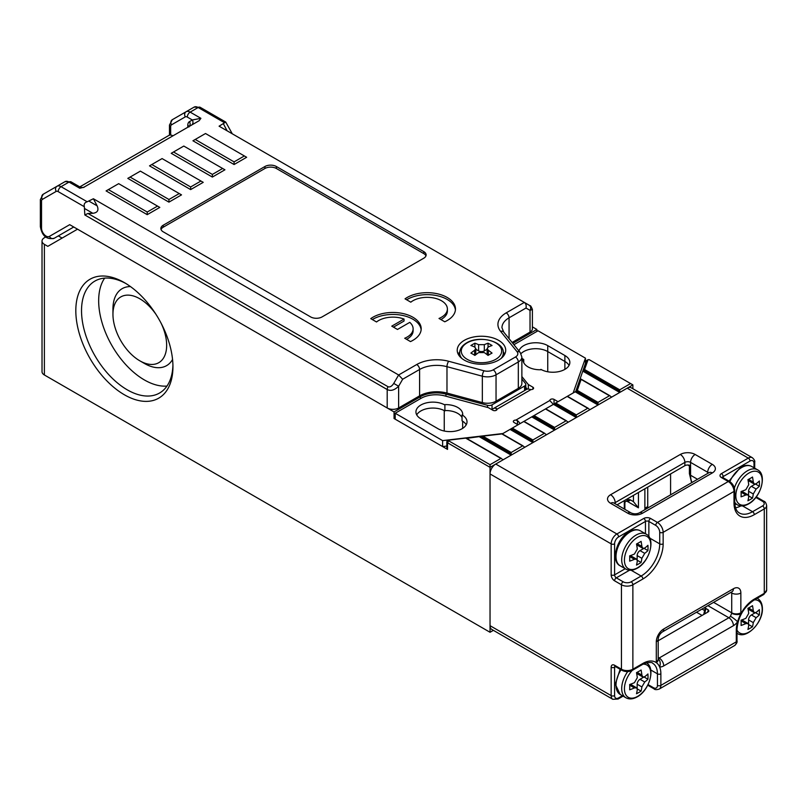 <?xml version="1.0" encoding="UTF-8"?>
<svg xmlns="http://www.w3.org/2000/svg" width="807" height="807" viewBox="0 0 807 807"><rect width="100%" height="100%" fill="white"/><g stroke="black" fill="none" stroke-linecap="round" stroke-linejoin="round"><path stroke-width="1.21" d="M741.068 491.544A52.425 30.263 0 0 0 745.86 489.688L748.714 484.745A52.425 30.263 -120 0 0 747.928 479.671A50.902 29.385 0 0 0 752.497 477.028A52.425 30.263 60 0 1 753.284 482.102L754.283 484.049L756.139 483.756A52.425 30.263 -0 0 0 759.357 480.992A50.902 29.385 60 0 1 759.357 486.268A52.425 30.263 180 0 1 756.139 489.032L753.284 493.975A52.425 30.263 60 0 1 752.497 498.141A50.902 29.385 180 0 1 747.928 500.784A52.425 30.263 -120 0 0 748.714 496.618L748.039 494.862L745.86 494.963A52.425 30.263 180 0 1 741.068 496.819A50.902 29.385 -120 0 0 741.068 491.544M755.574 484.079L759.357 486.268M755.059 484.21L751.428 486.308A4.035 2.33 120 0 0 748.573 491.251L748.573 495.448M748.714 495.962L752.497 498.141M748.039 494.862L743.166 492.048A4.035 2.33 120 0 0 741.149 492.25L745.86 494.963M753.284 482.102L748.573 479.378A4.035 2.33 120 0 0 749.41 481.234L754.283 484.049M457.761 413.406A16.967 9.795 180 0 1 462.038 417.582A16.967 9.795 180 0 0 444.899 410.551A16.967 9.795 180 0 1 457.761 413.406M457.761 407.474A16.967 9.795 180 0 1 462.724 414.395A16.967 9.795 180 0 1 462.663 415.252L462.038 414.889A16.967 9.795 180 0 1 467.011 421.819A16.967 9.795 180 0 1 456.54 430.867A16.967 9.795 180 0 1 438.05 428.749L420.901 418.853A16.967 9.795 180 0 1 415.938 411.923A16.967 9.795 180 0 1 426.409 402.875A16.967 9.795 180 0 1 444.899 404.993L444.284 404.64A16.967 9.795 180 0 1 457.761 407.474M564.88 369.374L564.88 361.455A16.967 9.795 180 0 1 569.056 365.41A16.967 9.795 180 0 0 564.88 361.455L547.741 351.559L564.88 361.455L564.88 355.514A16.967 9.795 180 0 1 569.853 362.444A16.967 9.795 180 0 1 559.382 371.492A16.967 9.795 180 0 1 540.892 369.374L541.507 369.727A16.967 9.795 180 0 1 523.067 359.972A16.967 9.795 180 0 1 523.128 359.115L523.743 359.478A16.967 9.795 180 0 1 521.867 358.187M520.989 353.648A16.967 9.795 180 0 1 547.741 351.559A16.967 9.795 180 0 0 520.989 353.648M462.038 414.889L462.038 420.83A16.967 9.795 180 0 1 466.214 424.785A16.967 9.795 180 0 0 462.663 421.204L462.663 428.366M444.253 431.029L444.253 410.581A16.967 9.795 180 0 0 416.735 414.889A16.967 9.795 180 0 1 444.899 410.934L444.899 404.993M446.826 446.069L442.619 446.564L395.198 419.176L395.198 413.245L421.032 398.325A21.012 12.125 180 0 1 444.768 395.904L488.326 407.636L492.895 410.279A2.421 1.402 180 0 0 495.538 410.581A2.421 1.402 180 0 0 497.031 409.28A2.421 1.402 180 0 0 497.031 409.21L496.325 408.433A8.08 4.66 -120 0 0 493.43 408.554A8.08 4.66 -120 0 0 492.23 409.885M527.243 389.145L525.791 387.35M502.882 433.53L442.619 440.622L395.198 413.245M442.619 446.564L442.619 440.622M528.323 389.055L528.323 384.546L521.867 376.556M513.918 344.7L538.027 330.779L585.448 358.157L573.172 392.948M585.448 363.432L585.448 358.157M518.033 424.785L514.039 422.475A2.421 1.402 180 0 1 513.323 421.486A2.421 1.402 180 0 1 515.885 420.094L549.89 400.454A2.421 1.402 180 0 1 549.89 400.383A2.421 1.402 180 0 1 551.383 399.082A2.421 1.402 180 0 1 554.026 399.384L558.03 401.694M528.323 384.546L532.892 387.189A2.421 1.402 180 0 1 533.598 388.177A2.421 1.402 180 0 1 531.036 389.569L497.031 409.21M518.992 350.984A16.967 9.795 180 0 1 530.532 343.227A16.967 9.795 180 0 1 547.741 345.618L564.88 355.514M523.128 359.115L523.128 360.82M523.743 359.478L523.743 362.726M493.43 408.554L526.567 389.418A8.08 4.66 60 0 1 529.463 389.297L531.036 389.569M520.061 423.614A8.08 4.66 -120 0 0 517.458 420.629L515.885 420.094M549.89 400.454L550.596 401.503A8.08 4.66 60 0 1 553.198 404.489M752.497 605.674A52.425 30.263 60 0 1 753.284 610.748L754.283 612.695L756.139 612.402A52.425 30.263 0 0 0 759.357 609.638A50.902 29.385 60 0 1 759.357 614.914A52.425 30.263 180 0 1 756.139 617.678L753.284 622.621A52.425 30.263 60 0 1 752.497 626.787A50.902 29.385 180 0 1 747.928 629.43A52.425 30.263 -120 0 0 748.714 625.264L748.039 623.508L745.86 623.619A52.425 30.263 180 0 1 741.068 625.465A50.902 29.385 -120 0 0 741.068 620.19A52.425 30.263 0 0 0 745.86 618.333L748.714 613.391A52.425 30.263 -120 0 0 747.928 608.317A50.902 29.385 0 0 0 752.497 605.674M748.714 624.608L752.497 626.787M748.039 623.508L743.166 620.694A4.035 2.33 120 0 0 741.149 620.896L741.108 620.916M748.573 607.984L748.573 608.024A4.035 2.33 120 0 0 749.41 609.88L754.283 612.695M755.574 612.735L759.357 614.914M755.059 612.856L751.428 614.954A4.035 2.33 120 0 0 748.573 619.907L748.573 624.093M125.831 283.479A64.641 37.324 -120 0 0 94.913 281.068A64.641 37.324 -120 0 0 81.527 310.655A64.641 37.324 -120 0 0 127.234 389.821A64.641 37.324 -120 0 0 159.554 393.029A64.641 37.324 -120 0 0 172.92 365.046M166.968 386.079A64.641 37.324 60 0 1 98.666 300.759A64.641 37.324 60 0 1 104.638 278.122M156.124 314.589A37.979 21.93 -120 0 0 139.803 298.782A37.979 21.93 -120 0 0 112.95 314.286A37.979 21.93 -120 0 0 139.803 360.8A37.979 21.93 -120 0 0 163.882 357.42A37.979 21.93 -120 0 0 161.128 323.254M144.372 363.432L139.803 360.8L144.372 363.432A44.435 25.663 -120 0 0 172.557 359.468M124.379 394.774A68.676 39.654 60 0 1 75.818 310.655A68.676 39.654 60 0 1 124.379 282.621L124.379 282.621A68.676 39.654 60 0 1 172.94 366.731A68.676 39.654 60 0 1 124.379 394.774M130.472 286.586A44.435 25.663 -120 0 0 112.95 309.01L112.95 314.286M65.095 231.992A10.501 6.063 60 0 1 65.064 232.013L65.639 231.68A10.501 6.063 -120 0 0 65.67 231.659M45.616 237.046L44.385 237.752A8.08 4.66 0 0 0 42.025 241.051A8.08 4.66 0 0 0 44.385 244.35L44.385 374.983L490.041 632.274L490.041 467.344L503.175 459.758L502.035 459.092L503.175 459.758L524.893 447.219L523.743 446.564L524.893 447.219L546.601 434.68L545.461 434.025L546.601 434.68L568.31 422.152L567.17 421.486L568.31 422.152L590.028 409.613L588.878 408.957L590.028 409.613L598.027 404.993L575.552 392.02L586.275 361.052A2.421 1.402 180 0 1 586.941 360.336L588.081 359.68L584.54 369.505L619.736 389.821L630.59 383.557L589.231 359.68L588.081 359.68M598.027 402.36L609.446 395.763L581.111 379.401L577.308 390.396L598.027 402.36L598.027 404.993L611.736 397.084L610.596 396.419L611.736 397.084L619.736 392.464L582.785 371.129L584.54 369.505M566.595 420.891L545.693 408.816L555.741 403.016L576.309 414.889L587.738 408.292L567.17 396.419L555.741 403.016M544.886 433.42L523.985 421.355L534.032 415.555L554.601 427.428L566.03 420.83L545.461 408.957L534.032 415.555M502.226 433.914L512.324 428.083L532.892 439.966L544.311 433.369L523.743 421.486L512.324 428.083M588.313 408.352L567.402 396.287L575.744 391.476M466.628 438.372L482.838 436.133L511.174 452.495L522.603 445.898L501.883 433.934L482.838 436.133M490.041 632.274L493.39 630.338M44.385 374.983A8.08 4.66 180 0 1 42.025 371.684L42.025 241.051M630.59 383.557L632.87 384.878L632.87 388.742M536.887 331.435L536.887 329.458L532.398 326.865M490.041 464.701L490.041 467.344L447.532 442.801A2.421 1.402 180 0 1 446.826 441.812A2.421 1.402 180 0 1 447.532 440.824L448.672 440.158L448.672 440.824L490.041 464.701L500.895 458.437L465.7 438.12L448.672 440.158M395.198 417.865L394.048 418.52L447.532 449.398A2.421 1.402 180 0 1 446.826 448.41L446.826 441.812M394.048 418.52L394.048 411.923L77.533 229.178L47.815 246.337L44.385 244.35M624.305 509.025L624.305 500.653M632.87 384.878L619.736 392.464L619.736 389.821M487.478 407.404L487.478 405.296L445.948 394.119A22.626 13.063 0 0 0 420.386 396.721L394.048 411.923M487.478 405.296A4.035 2.33 0 0 0 492.038 404.832L492.038 409.785M524.6 390.558L524.6 386.028L492.038 404.832M524.6 386.028A4.035 2.33 0 0 0 525.791 384.384A4.035 2.33 0 0 0 525.407 383.396L521.867 379.008M536.887 329.458L512.828 343.348M58.326 235.906L62.099 238.085M79.772 186.891L168.905 135.425A8.08 4.66 60 0 1 172.94 135.828M575.552 392.02L577.308 390.396M503.175 459.758L502.035 459.092M611.736 397.084L610.596 396.419M576.309 414.889L576.309 417.532L553.461 404.337M590.028 409.613L588.878 408.957M554.601 427.428L554.601 430.07L531.742 416.876M568.31 422.152L567.17 421.486M532.892 439.966L532.892 442.599L510.034 429.405M546.601 434.68L545.461 434.025M511.174 452.495L511.174 455.138L479.56 436.88M524.893 447.219L523.743 446.564M84.342 206.723L58.185 191.622A4.035 2.33 -120 0 0 56.167 191.42L42.367 199.39A4.035 2.33 -120 0 0 41.53 201.236L41.53 228.189A4.035 2.33 180 0 1 40.35 226.545C42.025 235.937 46.645 239.85 54.21 238.277L73.75 226.999L54.21 238.277A4.035 3.299 60 0 1 49.338 236.431L69.705 224.669L387.199 407.969L387.199 389.539L84.826 214.965L84.342 206.723C83.716 204.171 84.674 202.517 87.196 201.78L93.39 198.754L398.628 374.983L402.663 379.24L398.628 386.24C394.492 390.205 390.679 391.304 387.199 389.539A4.035 2.33 120 0 1 388.036 386.724C389.942 387.4 391.839 386.301 393.745 383.426L398.628 386.24L398.628 407.969A8.08 4.66 180 0 1 387.199 407.969M498.605 340.342A24.24 13.991 0 0 0 472.196 337.306A24.24 13.991 0 0 0 457.226 350.238A24.24 13.991 0 0 0 464.328 360.134A24.24 13.991 0 0 0 490.747 363.17A24.24 13.991 0 0 0 505.707 350.238A24.24 13.991 0 0 0 498.605 340.342M393.745 383.426L398.628 374.983L416.735 364.522A28.275 16.332 180 0 1 448.682 361.274L484.059 370.796A8.08 4.66 0 0 0 493.178 369.868L515.461 357.007A8.08 4.66 0 0 0 517.075 351.731L500.572 331.314A28.275 16.332 180 0 1 506.211 312.864L524.318 302.413L219.09 126.185L225.748 122.069L232.285 133.801M93.39 198.754L97.133 205.846C98.999 210.234 97.566 212.715 92.835 213.29L87.963 213.482L388.036 386.724M108.38 189.595L106.09 190.916L147.227 214.662L159.806 207.409L118.669 183.663L108.38 189.595L147.227 212.029L157.516 206.088M151.807 164.527L149.517 165.849L190.654 189.595L203.223 182.342L162.086 158.586L151.807 164.527L190.654 186.962L200.943 181.02M187.799 127.254L187.799 125.317A8.08 4.66 60 0 1 189.474 121.625L192.328 119.971L200.903 118.326L199.107 120.727L83.928 187.214L79.772 188.253L80.115 187.083L71.056 181.857L65.004 181.656L57.004 186.276A8.08 4.66 60 0 1 61.039 186.669L87.196 201.78M423.766 251.613L276.357 166.504A8.08 4.66 0 0 0 264.928 166.504L163.226 225.224A8.08 4.66 0 0 0 160.865 228.522A8.08 4.66 0 0 0 163.226 231.821L310.634 316.919A8.08 4.66 0 0 0 322.064 316.919L423.766 258.21A8.08 4.66 0 0 0 426.126 254.911A8.08 4.66 0 0 0 423.766 251.613L423.766 253.59L276.357 168.481A8.08 4.66 0 0 0 264.928 168.481L163.226 227.201A8.08 4.66 0 0 0 161.047 229.511M404.045 319.068L391.768 326.159L397.478 329.458L409.764 322.366A20.195 11.661 180 0 1 413.113 328.802A20.195 11.661 180 0 1 404.721 338.254L410.491 341.583A28.275 16.332 0 0 0 421.193 328.802A28.275 16.332 0 0 0 402.219 313.378A28.275 16.332 0 0 0 370.756 318.644L376.526 321.973A20.195 11.661 180 0 1 404.045 319.068L404.045 321.045L393.483 327.148M405.043 298.852L410.803 302.181A20.195 11.661 180 0 1 433.399 297.904A20.195 11.661 180 0 1 447.391 309.01A20.195 11.661 180 0 1 439.008 318.462L444.768 321.791A28.275 16.332 0 0 0 455.471 309.01A28.275 16.332 0 0 0 436.496 293.587A28.275 16.332 0 0 0 405.043 298.852M195.223 139.46L192.944 140.781L234.08 164.527L246.649 157.274L205.513 133.518L195.223 139.46L234.08 161.884L244.36 155.953M130.088 177.066L127.809 178.377L168.945 202.133L181.514 194.87L140.378 171.124L130.088 177.066L168.945 199.49L179.225 193.559M173.515 151.988L171.225 153.31L212.362 177.066L224.931 169.803L183.794 146.057L173.515 151.988L212.362 174.423L222.651 168.481M518.316 388.338L518.316 361.95A12.115 7.001 180 0 0 521.867 357.007L521.867 383.396A12.115 7.001 180 0 1 518.316 388.338L496.043 401.2A12.115 7.001 180 0 1 482.344 402.592L446.977 393.07A24.24 13.991 0 0 0 419.59 395.864L398.628 407.969M532.398 309.404L530.028 310.372A4.035 3.299 -60 0 0 529.2 305.228L529.21 305.228C530.451 306.811 529.886 303.513 532.398 309.404L532.398 328.802A8.08 4.66 180 0 1 530.028 332.101L512.102 342.45M425.945 255.9A8.08 4.66 0 0 0 423.766 253.59M421.133 329.791A28.275 16.332 0 0 0 402.552 315.426A28.275 16.332 0 0 0 372.35 319.562M413.113 328.802L413.113 330.779A20.195 11.661 180 0 1 406.607 339.344M455.42 309.999A28.275 16.332 0 0 0 436.839 295.634A28.275 16.332 0 0 0 406.627 299.77M447.391 309.01L447.391 310.988A20.195 11.661 180 0 1 440.894 319.552M191.511 125.105A4.035 3.299 -120 0 0 192.328 119.971L187.305 117.076A4.035 2.33 -120 0 0 185.287 116.874L171.498 124.833A4.035 3.299 -120 0 1 172.335 119.688L194.124 107.109A8.08 4.66 -120 0 1 198.159 107.502L190.159 112.123L200.903 118.326M42.367 199.39A4.035 3.299 -120 0 1 43.205 194.235L57.004 186.276A4.035 3.299 -120 0 0 56.167 191.42M84.826 214.965L87.963 213.482M524.318 302.413L529.21 305.228L524.318 302.413C525.962 303.654 526.527 305.53 525.993 308.042L509.066 317.817L509.066 338.688M234.08 164.527L234.08 161.884M212.362 174.423L212.362 177.066M190.654 186.962L190.654 189.595M168.945 199.49L168.945 202.133M147.227 212.029L147.227 214.662M629.662 555.872A52.425 30.263 0 0 0 634.443 554.016L637.298 549.063A52.425 30.263 -120 0 0 636.511 543.989A50.902 29.385 0 0 0 641.091 541.356A52.425 30.263 60 0 1 641.878 546.43L642.876 548.367L644.732 548.074A52.425 30.263 -0 0 0 647.94 545.31A50.902 29.385 60 0 1 647.94 550.586A52.425 30.263 180 0 1 644.732 553.35L641.878 558.303A52.425 30.263 60 0 1 641.091 562.469A50.902 29.385 180 0 1 636.511 565.102A52.425 30.263 -120 0 0 637.298 560.936L636.632 559.18L634.443 559.291A52.425 30.263 180 0 1 629.662 561.147A50.902 29.385 -120 0 0 629.662 555.872M644.157 548.407L647.94 550.586M643.643 548.538L640.012 550.626A4.035 2.33 120 0 0 637.157 555.579L637.157 559.765M637.308 560.28L641.091 562.469M636.632 559.18L631.75 556.366A4.035 2.33 120 0 0 629.732 556.568L634.443 559.291M637.157 543.656L637.157 543.706A4.035 2.33 120 0 0 637.994 545.552L642.876 548.367M647.728 487.135L647.728 506.594A4.035 2.33 -120 0 0 647.93 507.926M638.438 492.492L638.438 507.825L627.735 501.651A4.035 2.33 -120 0 0 625.707 501.45A4.035 2.33 -120 0 0 624.88 503.296L624.88 509.358M670.587 494.842L670.587 473.941M645.075 509.57A4.035 2.33 60 0 1 644.874 508.249L644.874 488.78M658.189 640.748L708.143 611.908L708.909 611.06L708.264 609.86L705.984 608.539A37.172 21.456 120 0 0 704.703 613.895M627.735 498.676L627.735 500.279M490.041 625.677L611.161 695.604A8.08 4.66 -60 0 0 612.836 699.306L491.715 629.379A8.08 4.66 -60 0 1 490.041 625.677L490.041 473.941A8.08 4.66 -60 0 1 495.75 464.045L616.881 533.972L643.734 518.467A2.421 1.402 60 0 1 645.449 521.443L618.586 536.937A5.659 3.268 120 0 0 614.591 543.868L614.591 574.877L625.243 568.723M754.706 468.171L754.706 462.391A2.421 1.402 180 0 1 754 463.379L754 467.767L754 463.379A5.659 3.268 120 0 0 749.996 461.069L723.143 476.574A2.421 1.402 -120 0 0 721.428 473.608L748.291 458.104L627.16 388.177L495.75 464.045M627.16 388.177A8.08 4.66 -60 0 1 631.205 387.774L752.326 457.7A8.08 4.66 -60 0 0 748.291 458.104A2.421 1.402 -120 0 1 749.996 461.069M707.719 473.396L707.719 472.287L690.58 462.391L690.58 465.689A4.035 2.33 0 0 0 684.871 465.689L684.871 462.391L615.166 502.64L615.166 503.75M617.052 504.839L684.871 465.689M703.734 614.45L705.348 607.328L705.984 608.539M638.438 507.825L633.445 501.651L630.59 499.997L627.735 501.651M633.445 495.377L633.445 501.651M625.707 501.45L628.572 499.795A4.035 2.33 60 0 1 630.59 499.997M658.189 657.443L659.158 658.008L728.862 617.759A4.035 2.33 120 0 0 730.456 616.276L731.697 613.239A6.466 3.228 5.9 0 0 740.796 613.925A25.451 14.697 -60 0 1 754.283 599.127L764.279 593.347L764.279 508.904L754.283 514.674A28.689 16.564 -60 0 1 734.007 502.963L734.007 491.423L663.152 532.327L663.152 543.868A28.689 16.564 -60 0 1 642.876 579.002L632.87 584.772L632.87 669.215L642.876 663.445A25.451 14.697 -60 0 1 656.363 662.678A25.451 14.697 -60 0 1 659.581 666.854A6.466 5.185 -78.7 0 0 658.189 658.805M730.456 616.276A6.466 1.009 36.4 0 1 737.578 621.824A25.451 14.697 -60 0 1 740.796 613.925A10.501 6.063 -60 0 0 740.856 612.816L740.856 593.024A10.501 6.063 -60 0 0 733.432 588.727A6.466 3.732 60 0 1 732.09 591.692L662.386 631.931A6.466 3.732 60 0 0 663.727 628.976L733.432 588.727M663.727 628.976A10.501 6.063 -60 0 0 656.303 641.837L656.303 661.629A10.501 6.063 -60 0 0 656.363 662.678A6.466 4.176 -6.7 0 0 658.209 659.289L658.209 659.289A6.466 4.176 -6.7 0 0 658.189 659.148M470.895 353.103A60.858 35.135 -60 0 1 474.617 350.278L475.797 348.473L474.617 346.98A60.858 35.135 -120 0 0 470.895 345.517A59.708 34.469 -60 0 1 474.899 343.207A60.858 35.135 60 0 1 478.612 344.67L484.321 344.67A60.858 35.135 -60 0 1 488.043 343.207A59.708 34.469 60 0 1 492.038 345.517A60.858 35.135 120 0 0 488.326 346.98L487.146 348.473L488.326 350.278A60.858 35.135 60 0 1 492.038 353.103A59.708 34.469 120 0 0 488.043 355.413A60.858 35.135 -120 0 0 484.321 352.588L478.612 352.588A60.858 35.135 120 0 0 474.899 355.413A59.708 34.469 -120 0 0 470.895 353.103M488.043 347.131L488.043 343.207M474.899 347.131L474.899 343.207M475.797 349.27L478.612 350.904A4.035 2.33 0 0 0 484.321 350.904L487.146 349.27M629.662 684.518A52.425 30.263 0 0 0 634.443 682.661L637.298 677.709A52.425 30.263 -120 0 0 636.511 672.645A50.902 29.385 0 0 0 641.091 670.002A52.425 30.263 60 0 1 641.878 675.076L642.876 677.023L644.732 676.72A52.425 30.263 -0 0 0 647.94 673.956A50.902 29.385 60 0 1 647.94 679.242A52.425 30.263 180 0 1 644.732 681.996L641.878 686.949A52.425 30.263 60 0 1 641.091 691.115A50.902 29.385 180 0 1 636.511 693.748A52.425 30.263 -120 0 0 637.298 689.592L636.632 687.836L634.443 687.937A52.425 30.263 180 0 1 629.662 689.793A50.902 29.385 -120 0 0 629.662 684.518M644.157 677.053L647.94 679.242M643.643 677.184L640.012 679.282A4.035 2.33 120 0 0 637.157 684.225L637.157 688.421M637.308 688.926L641.091 691.115M636.632 687.836L631.75 685.012A4.035 2.33 120 0 0 629.732 685.214L629.692 685.244M641.878 675.076L637.157 672.352A4.035 2.33 120 0 0 637.994 674.198L642.876 677.023M734.753 503.306L737.305 504.779A20.195 11.661 -60 0 1 734.713 502.176M734.38 488.053A20.195 11.661 -60 0 1 747.413 470.794A20.195 11.661 -60 0 1 757.511 469.795L751.811 466.507A20.195 11.661 120 0 0 741.714 467.505A20.195 11.661 120 0 0 729.871 481.628M749.007 472.993A18.632 10.763 120 0 0 736.226 491.897A18.632 10.763 120 0 0 749.007 503.427A18.632 10.763 120 0 0 762.191 480.599A18.632 10.763 120 0 0 749.007 472.993M751.428 486.308L756.139 489.032M748.573 491.251L753.284 493.975M547.741 345.618L547.741 371.785M496.325 408.433L496.325 410.279M517.458 420.629L517.458 424.462M532.892 387.189L532.892 389.166M554.026 399.384L554.026 404.004M736.993 630.045A18.632 10.763 120 0 0 751.781 630.136A18.632 10.763 120 0 0 762.191 609.255A18.632 10.763 120 0 0 754.424 599.863M737.305 633.424A20.195 11.661 -60 0 1 736.993 633.233L737.305 633.424C746.142 639.719 762.958 622.691 762.403 608.68C762.333 603.797 760.698 600.378 757.511 598.441M741.149 620.896L745.86 623.619M748.573 608.024L753.284 610.748M751.428 614.954L756.139 617.678M748.573 619.907L753.284 622.621M448.672 440.824L447.532 442.801L447.532 449.398M420.386 398.698L420.386 396.721M445.948 396.227L445.948 394.119M586.275 361.052L587.859 359.912M576.43 391.213L598.027 403.682M554.601 403.682L576.309 416.21M532.892 416.21L554.601 428.749M511.174 428.749L532.892 441.278M481.204 436.506L511.174 453.816M583.663 370.322L619.736 391.143M458.215 354.202A24.24 13.991 180 0 1 459.697 351.993M503.235 351.993A24.24 13.991 180 0 1 504.718 354.202M224.326 122.614L198.159 107.502A4.035 2.33 -60 0 1 200.186 107.311L194.124 107.109M79.772 188.253L69.039 182.059L61.039 186.669A4.035 2.33 -60 0 0 58.185 191.622M171.498 124.833A4.035 2.33 -120 0 0 170.66 126.689L170.66 135.062M41.53 228.189A6.466 3.732 -120 0 0 44.355 234.696A6.466 3.732 -120 0 0 49.338 236.431M530.028 332.101L530.028 310.372L525.993 308.042M515.461 357.007A4.035 2.33 60 0 1 518.316 361.95L496.043 374.811L496.043 401.2M482.344 402.592L482.344 376.203L446.977 366.681L446.977 393.07M419.59 395.864L419.59 369.475L402.663 379.24M163.226 227.201L163.226 225.224M264.928 168.481L264.928 166.504M276.357 168.481L276.357 166.504M170.66 126.689A4.035 2.33 180 0 1 169.47 125.035L172.335 119.688L186.124 111.729A8.08 4.66 60 0 1 190.159 112.123A4.035 2.33 -60 0 0 187.305 117.076M71.056 181.857A4.035 2.33 -60 0 0 69.039 182.059A8.08 4.66 -120 0 0 65.004 181.656M493.178 369.868A4.035 2.33 60 0 1 496.043 374.811A12.115 7.001 180 0 1 482.344 376.203A4.035 1.392 105.1 0 1 484.059 370.796M448.682 361.274A4.035 1.392 105.1 0 0 446.977 366.681A24.24 13.991 0 0 0 419.59 369.475A4.035 2.33 60 0 0 416.735 364.522M506.211 312.864A4.035 2.33 60 0 1 509.066 317.817A24.24 13.991 0 0 0 501.964 327.713L503.719 332.07L520.212 352.488A4.035 2.986 -38.9 0 0 517.075 351.731M92.835 213.29L84.826 208.66M89.113 201.225L97.133 205.846M227.1 130.815L223.368 123.713M185.287 116.874A4.035 3.299 -120 0 1 186.124 111.729L186.124 111.729M43.205 194.235L40.35 199.581A4.035 2.33 180 0 0 41.53 201.236M500.572 331.314A4.035 2.986 -38.9 0 1 503.719 332.07M187.799 125.317A4.035 2.33 180 0 1 188.919 126.548M189.474 121.625A4.035 3.299 -120 0 1 188.656 126.76L189.06 126.356L188.979 126.971M620.2 565.818L625.899 569.106A20.195 11.661 -60 0 1 622.802 552.916A20.195 11.661 -60 0 1 635.997 535.112A20.195 11.661 -60 0 1 646.094 534.113L640.405 530.824A20.195 11.661 120 0 0 630.307 531.833A20.195 11.661 120 0 0 617.103 549.628A20.195 11.661 120 0 0 620.2 565.818C610.344 561.309 616.679 538.229 629.087 531.712C633.364 529.331 637.127 529.039 640.405 530.824M637.601 537.321A18.632 10.763 120 0 0 624.82 556.225A18.632 10.763 120 0 0 637.601 567.755A18.632 10.763 120 0 0 650.775 544.927A18.632 10.763 120 0 0 637.601 537.321M640.012 550.626L644.732 553.35M637.157 555.579L641.878 558.303M637.157 543.706L641.878 546.43M736.287 630.297A25.451 14.697 -60 0 1 737.578 621.824A10.501 6.063 -60 0 1 733.432 625.677L663.727 665.916A10.501 6.063 -60 0 1 659.581 666.854A25.451 14.697 -60 0 1 660.872 673.835L660.872 685.385L736.287 641.837L736.287 630.297A2.421 1.402 0 0 0 736.993 629.309L736.993 640.849C737.447 642.1 736.65 643.653 734.612 645.539A8.08 4.66 -120 0 0 736.287 641.837A2.421 1.402 0 0 0 736.993 640.849M645.449 533.74L645.449 521.443A2.421 1.402 180 0 1 648.868 521.443L648.868 536.685M649.685 538.067L659.722 543.868L659.722 532.327A5.659 3.268 -120 0 0 655.728 525.397L648.868 521.443A2.421 1.402 120 0 1 650.583 518.467A4.852 2.794 0 0 0 643.734 518.467M631.114 570.236L641.162 576.027A26.258 15.162 120 0 0 659.722 543.868A2.421 1.402 180 0 0 663.152 543.868M629.51 570.226L616.306 577.842L623.165 581.807A5.659 3.268 0 0 0 631.165 581.807L641.162 576.027A2.421 1.402 60 0 1 642.876 579.002M722.467 477.33A2.421 1.402 180 0 1 723.143 476.574L723.143 477.734M734.854 504.516A23.837 13.759 120 0 0 736.226 504.153M740.887 505.898A26.258 15.162 -60 0 1 735.55 507.785M742.531 505.908L752.568 511.709L762.565 505.939A5.659 3.268 0 0 0 762.565 501.318L755.836 497.425M650.583 518.467L657.443 522.432L728.287 481.527L721.428 477.562A2.421 1.402 120 0 1 722.648 477.441L729.498 481.406C732.706 483.564 734.451 486.571 734.713 490.434L734.713 501.974C734.955 507.825 736.529 511.507 739.444 513.01A26.258 15.162 120 0 0 752.568 511.709A2.421 1.402 -120 0 1 754.283 514.674M690.58 465.689L690.58 475.262L697.541 479.277M691.629 482.687L689.4 473.608A4.035 2.33 0 0 0 690.58 475.262A25.451 14.697 120 0 0 691.982 482.485M610.596 494.721L680.291 454.472A10.501 6.063 180 0 1 695.15 454.472L712.288 464.368A10.501 6.063 180 0 1 712.288 472.952L642.584 513.191A10.501 6.063 180 0 1 627.735 513.191L610.596 503.296A10.501 6.063 180 0 1 610.596 494.721A6.466 3.732 60 0 1 615.166 502.64A4.035 2.33 0 0 0 614.369 503.286M721.428 473.608A4.852 2.794 0 0 0 721.428 477.562M631.165 581.807A2.421 1.402 60 0 1 632.87 584.772A8.08 4.66 180 0 1 621.451 584.772L621.451 669.215L614.591 665.261A4.852 2.794 -120 0 0 611.161 667.238A2.421 1.402 0 0 0 614.591 667.238L614.591 695.604A5.659 3.268 120 0 0 618.586 697.914L622.389 695.725M623.165 581.807A2.421 1.402 120 0 0 621.451 584.772L614.591 580.818A4.852 2.794 -120 0 1 611.161 574.877L611.161 543.868L490.041 473.941M614.591 695.604A2.421 1.402 0 0 1 611.161 695.604L611.161 667.238M713.61 602.355L731.717 612.816L731.717 593.024L730.749 592.459M733.432 625.677A6.466 3.732 60 0 0 728.862 617.759L707.9 605.654M615.6 666.663L614.591 667.238A2.421 1.402 60 0 1 614.904 666.279M650.724 669.961L657.443 673.835A23.03 13.295 120 0 0 652.671 663.293C652.349 661.357 642.644 663.404 642.372 664.554L632.375 670.324A2.421 1.402 60 0 0 632.87 669.215A8.08 4.66 0 0 1 621.451 669.215A2.421 1.402 120 0 0 621.945 670.324C625.425 672.029 628.895 672.029 632.375 670.324M648.061 684.578L653.438 687.695A5.659 3.268 -120 0 0 657.443 685.385L657.443 673.835A2.421 1.402 0 0 0 660.872 673.835M707.628 612.2A37.172 21.456 -60 0 1 708.264 609.86M702.029 609.043L704.501 610.475M702.06 615.418L696.522 612.231M644.874 508.249L647.728 506.594M657.443 685.385A2.421 1.402 0 0 0 660.872 685.385A8.08 4.66 60 0 1 659.198 689.077L734.612 645.539M766.65 590.048L763.785 594.456A2.421 1.402 -120 0 0 764.279 593.347A8.08 4.66 0 0 0 766.65 590.048L766.65 505.606A8.08 4.66 180 0 1 764.279 508.904A2.421 1.402 -120 0 0 762.565 505.939M655.728 525.397A2.421 1.402 120 0 1 657.443 522.432A8.08 4.66 60 0 1 663.152 532.327A2.421 1.402 180 0 1 659.722 532.327M734.713 490.434A2.421 1.402 180 0 1 734.007 491.423A8.08 4.66 -120 0 0 728.287 481.527A2.421 1.402 120 0 1 729.498 481.406M614.591 543.868A2.421 1.402 180 0 1 611.161 543.868A8.08 4.66 -60 0 1 616.881 533.972A2.421 1.402 60 0 1 618.586 536.937M708.516 472.942A4.035 2.33 0 0 0 707.719 472.287A6.466 3.732 -60 0 1 712.288 464.368M658.189 658.371A4.035 2.33 120 0 0 659.158 658.008A6.466 3.732 60 0 1 663.727 665.916M731.697 613.239A4.035 2.33 120 0 0 731.717 612.816A6.466 3.732 0 0 0 740.856 612.816M740.856 593.024A6.466 3.732 0 0 1 731.717 593.024A4.035 2.33 120 0 0 731.546 592.005M695.15 454.472A6.466 3.732 -60 0 0 690.58 462.391A4.035 2.33 0 0 0 684.871 462.391A6.466 3.732 60 0 0 680.291 454.472M763.785 594.456L753.778 600.237A2.421 1.402 -120 0 0 754.283 599.127M618.586 697.914A2.421 1.402 60 0 1 618.091 699.023L612.836 699.306M614.591 665.261A2.421 1.402 120 0 0 615.095 666.37L621.945 670.324M653.438 687.695A2.421 1.402 120 0 0 653.942 688.805C654.8 689.803 656.555 689.904 659.198 689.077M642.876 663.445A2.421 1.402 60 0 1 642.372 664.554M614.591 580.818A2.421 1.402 120 0 1 616.306 577.842A2.421 1.402 60 0 1 614.591 574.877A2.421 1.402 180 0 1 611.161 574.877M756.33 496.779L756.926 497.243A2.421 1.402 120 0 0 755.998 497.223M756.926 497.243L763.785 501.197A2.421 1.402 120 0 0 762.565 501.318M734.713 501.974A2.421 1.402 180 0 1 734.007 502.963M656.303 661.629A6.466 3.732 0 0 0 658.189 658.996L658.209 659.289M656.303 641.837A6.466 3.732 0 0 0 658.189 639.205L658.189 658.996M712.288 472.952A6.466 3.732 60 0 0 709.06 472.63L639.356 512.869A6.466 3.732 60 0 1 642.584 513.191M627.735 513.191A6.466 3.732 -60 0 1 630.963 512.869C633.767 514.15 636.562 514.15 639.356 512.869M610.596 503.296A6.466 3.732 -60 0 1 613.824 502.973L630.963 512.869M461.876 358.479A21.819 12.599 180 0 1 459.657 352.941L459.657 356.341M467.192 342.824A20.195 11.661 0 0 0 464.318 357.229A20.195 11.661 0 0 0 495.75 359.317A20.195 11.661 0 0 0 495.75 342.824A20.195 11.661 0 0 0 467.192 342.824M459.657 352.941C459.748 348.947 462.048 345.608 466.547 342.925C479.308 334.865 504.345 341.3 503.286 352.941A21.819 12.599 180 0 1 501.066 358.479M488.326 355.231L488.326 350.278M474.617 355.231L474.617 350.278M478.612 350.904L478.612 344.67M484.321 350.904L484.321 344.67M621.017 669.79A20.195 11.661 120 0 0 620.2 694.464L625.899 697.752A20.195 11.661 -60 0 1 627.715 671.595M632.194 670.425A18.632 10.763 120 0 0 624.82 684.871A18.632 10.763 120 0 0 637.601 696.401A18.632 10.763 120 0 0 650.482 676.962A18.632 10.763 120 0 0 643.048 664.181M640.012 679.282L644.732 681.996M637.157 684.225L641.878 686.949M629.732 685.214L634.443 687.937M687.816 465.014L689.4 465.921M737.305 504.779C740.584 506.574 744.357 506.282 748.624 503.901C761.031 497.374 767.376 474.304 757.511 469.795M728.993 481.113L740.503 467.384C744.77 465.003 748.543 464.711 751.811 466.507M525.791 389.872L525.791 384.384M466.174 438.12L501.47 458.487M502.358 433.934L523.178 445.958M610.021 395.813L581.05 379.088M169.47 135.183L169.47 125.035M225.748 122.069L200.186 107.311M40.35 226.545L40.35 199.581M521.867 357.007L520.212 352.488M84.16 187.093C84.009 187.638 82.667 187.638 80.115 187.083M625.899 569.106C629.167 570.892 632.94 570.599 637.207 568.219C649.625 561.702 655.96 538.622 646.094 534.113M753.778 600.237C743.64 607.298 738.052 616.992 736.993 629.309M623.095 696.138L618.091 699.023M647.739 685.214L653.942 688.805M754.706 462.391C755.15 461.15 754.363 459.587 752.326 457.7M763.785 501.197C765.086 501.429 766.035 502.902 766.65 505.606M658.189 639.205C658.482 636.148 659.884 633.727 662.386 631.931M689.4 465.215L689.4 473.608M503.286 352.941L503.286 356.341M487.146 354.697L487.146 348.473M475.797 354.697L475.797 348.473M625.899 697.752C629.167 699.538 632.94 699.245 637.207 696.875C649.625 690.348 655.96 667.278 646.094 662.759M620.2 694.464L615.307 684.225L620.139 669.285"/></g></svg>
